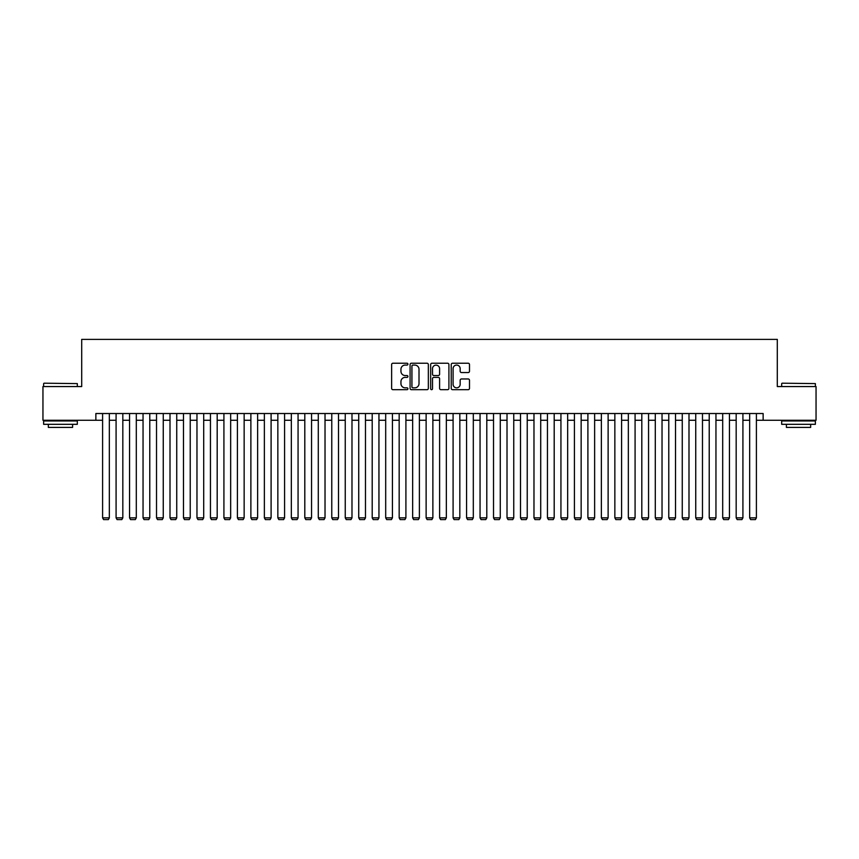 <?xml version="1.0" encoding="UTF-8"?>
<svg xmlns="http://www.w3.org/2000/svg" width="859" height="859" viewBox="0 0 859 859"><rect width="100%" height="100%" fill="white"/><g stroke="black" fill="none" stroke-linecap="round" stroke-linejoin="round"><path stroke-width="1.29" d="M407.928 364.152A0.923 0.923 0 0 0 407.005 363.228L392.95 363.228A1.321 1.321 0 0 0 391.629 364.549L391.629 388.365A1.321 1.321 0 0 0 392.95 389.685L407.005 389.685A0.923 0.923 0 0 0 407.928 388.762A0.923 0.923 0 0 0 407.005 387.838L405.19 387.838A4.231 4.231 0 0 1 400.949 383.597L400.949 381.611A4.231 4.231 0 0 1 405.19 377.38L407.005 377.38A0.923 0.923 0 0 0 407.928 376.457A0.923 0.923 0 0 0 407.005 375.533L405.19 375.533A4.231 4.231 0 0 1 400.949 371.292L400.949 369.306A4.231 4.231 0 0 1 405.19 365.075L407.005 365.075A0.923 0.923 0 0 0 407.928 364.152M468.166 372.548A1.321 1.321 0 0 0 469.497 371.228L469.497 364.549A1.321 1.321 0 0 0 468.166 363.228L452.553 363.228A1.321 1.321 0 0 0 451.233 364.549L451.233 388.365A1.321 1.321 0 0 0 452.553 389.685L468.166 389.685A1.321 1.321 0 0 0 469.497 388.365L469.497 380.29A1.321 1.321 0 0 0 468.166 378.969L461.487 378.969A1.321 1.321 0 0 0 460.166 380.29L460.166 384.295A3.543 3.543 0 0 1 456.623 387.838A3.543 3.543 0 0 1 453.09 384.295L453.09 368.618A3.543 3.543 0 0 1 456.623 365.075A3.543 3.543 0 0 1 460.166 368.618L460.166 371.228A1.321 1.321 0 0 0 461.487 372.548L468.166 372.548M95.864 420.266L42.95 420.266L42.95 386.561L81.702 386.561L81.702 339.38L777.298 339.38L777.298 386.561L816.05 386.561L816.05 420.266L763.136 420.266L763.136 413.523L95.864 413.523L95.864 420.266L102.597 420.266M428.34 364.549A1.321 1.321 0 0 0 427.02 363.228L411.407 363.228A1.321 1.321 0 0 0 410.087 364.549L410.087 388.365A1.321 1.321 0 0 0 411.407 389.685L427.02 389.685A1.321 1.321 0 0 0 428.34 388.365L428.34 364.549M431.98 363.228L447.593 363.228A1.321 1.321 0 0 1 448.913 364.549L448.913 388.365A1.321 1.321 0 0 1 447.593 389.685L440.914 389.685A1.321 1.321 0 0 1 439.593 388.365L439.593 378.701A1.321 1.321 0 0 0 438.262 377.38L433.838 377.38A1.321 1.321 0 0 0 432.507 378.701L432.507 388.762A0.923 0.923 0 0 1 431.583 389.685A0.923 0.923 0 0 1 430.66 388.762L430.66 364.549A1.321 1.321 0 0 1 431.98 363.228M109.34 420.266L116.083 420.266M122.826 420.266L129.559 420.266M136.302 420.266L143.045 420.266M149.777 420.266L156.521 420.266M163.264 420.266L170.007 420.266M176.739 420.266L183.482 420.266M190.226 420.266L196.969 420.266M203.701 420.266L210.444 420.266M217.187 420.266L223.92 420.266M230.663 420.266L237.406 420.266M244.149 420.266L250.882 420.266M257.625 420.266L264.368 420.266M271.1 420.266L277.844 420.266M284.587 420.266L291.33 420.266M298.062 420.266L304.805 420.266M311.549 420.266L318.292 420.266M325.024 420.266L331.767 420.266M338.51 420.266L345.243 420.266M351.986 420.266L358.729 420.266M365.472 420.266L372.205 420.266M378.948 420.266L385.691 420.266M392.434 420.266L399.167 420.266M405.91 420.266L412.653 420.266M419.385 420.266L426.128 420.266M432.872 420.266L439.615 420.266M446.347 420.266L453.09 420.266M459.833 420.266L466.566 420.266M473.309 420.266L480.052 420.266M486.795 420.266L493.528 420.266M500.271 420.266L507.014 420.266M513.757 420.266L520.49 420.266M527.233 420.266L533.976 420.266M540.708 420.266L547.451 420.266M554.195 420.266L560.938 420.266M567.67 420.266L574.413 420.266M581.156 420.266L587.9 420.266M594.632 420.266L601.375 420.266M608.118 420.266L614.851 420.266M621.594 420.266L628.337 420.266M635.08 420.266L641.813 420.266M648.556 420.266L655.299 420.266M662.031 420.266L668.774 420.266M675.518 420.266L682.261 420.266M688.993 420.266L695.736 420.266M702.479 420.266L709.223 420.266M715.955 420.266L722.698 420.266M729.441 420.266L736.174 420.266M742.917 420.266L749.66 420.266M756.403 420.266L763.136 420.266M412.857 365.075A0.923 0.923 0 0 0 411.933 365.998L411.933 386.904A0.923 0.923 0 0 0 412.857 387.838L414.779 387.838A4.231 4.231 0 0 0 419.009 383.597L419.009 369.306A4.231 4.231 0 0 0 414.779 365.075L412.857 365.075M439.593 368.683A3.543 3.543 0 0 0 436.05 365.139A3.543 3.543 0 0 0 432.507 368.683L432.507 374.202A1.321 1.321 0 0 0 433.838 375.533L438.262 375.533A1.321 1.321 0 0 0 439.593 374.202L439.593 368.683M109.34 413.523L109.34 517.859L102.597 517.859L102.597 413.523M109.34 517.859L108.331 519.62L103.617 519.62L102.597 517.859M44.024 383.2L77.321 383.597L44.024 383.2M60.474 424.314L43.626 424.314L43.626 420.942L77.321 420.942L77.321 424.314L60.474 424.314M72.607 424.314L72.607 427.406L48.34 427.406L48.34 424.314M782.077 383.2L815.374 383.597L782.077 383.2M798.526 424.314L781.679 424.314L781.679 420.942L815.374 420.942L815.374 424.314L798.526 424.314M810.66 424.314L810.66 427.406L786.393 427.406L786.393 424.314M122.826 413.523L122.826 517.859L116.083 517.859L116.083 413.523M122.826 517.859L121.806 519.62L117.092 519.62L116.083 517.859M136.302 413.523L136.302 517.859L129.559 517.859L129.559 413.523M136.302 517.859L135.292 519.62L130.568 519.62L129.559 517.859M149.777 413.523L149.777 517.859L143.045 517.859L143.045 413.523M149.777 517.859L148.768 519.62L144.054 519.62L143.045 517.859M163.264 413.523L163.264 517.859L156.521 517.859L156.521 413.523M163.264 517.859L162.254 519.62L157.53 519.62L156.521 517.859M176.739 413.523L176.739 517.859L170.007 517.859L170.007 413.523M176.739 517.859L175.73 519.62L171.016 519.62L170.007 517.859M190.226 413.523L190.226 517.859L183.482 517.859L183.482 413.523M190.226 517.859L189.216 519.62L184.492 519.62L183.482 517.859M203.701 413.523L203.701 517.859L196.969 517.859L196.969 413.523M203.701 517.859L202.692 519.62L197.978 519.62L196.969 517.859M217.187 413.523L217.187 517.859L210.444 517.859L210.444 413.523M217.187 517.859L216.178 519.62L211.454 519.62L210.444 517.859M230.663 413.523L230.663 517.859L223.92 517.859L223.92 413.523M230.663 517.859L229.654 519.62L224.94 519.62L223.92 517.859M244.149 413.523L244.149 517.859L237.406 517.859L237.406 413.523M244.149 517.859L243.129 519.62L238.415 519.62L237.406 517.859M257.625 413.523L257.625 517.859L250.882 517.859L250.882 413.523M257.625 517.859L256.616 519.62L251.891 519.62L250.882 517.859M271.1 413.523L271.1 517.859L264.368 517.859L264.368 413.523M271.1 517.859L270.091 519.62L265.377 519.62L264.368 517.859M284.587 413.523L284.587 517.859L277.844 517.859L277.844 413.523M284.587 517.859L283.577 519.62L278.853 519.62L277.844 517.859M298.062 413.523L298.062 517.859L291.33 517.859L291.33 413.523M298.062 517.859L297.053 519.62L292.339 519.62L291.33 517.859M311.549 413.523L311.549 517.859L304.805 517.859L304.805 413.523M311.549 517.859L310.539 519.62L305.815 519.62L304.805 517.859M325.024 413.523L325.024 517.859L318.292 517.859L318.292 413.523M325.024 517.859L324.015 519.62L319.301 519.62L318.292 517.859M338.51 413.523L338.51 517.859L331.767 517.859L331.767 413.523M338.51 517.859L337.501 519.62L332.777 519.62L331.767 517.859M351.986 413.523L351.986 517.859L345.243 517.859L345.243 413.523M351.986 517.859L350.977 519.62L346.263 519.62L345.243 517.859M365.472 413.523L365.472 517.859L358.729 517.859L358.729 413.523M365.472 517.859L364.452 519.62L359.738 519.62L358.729 517.859M378.948 413.523L378.948 517.859L372.205 517.859L372.205 413.523M378.948 517.859L377.939 519.62L373.225 519.62L372.205 517.859M392.434 413.523L392.434 517.859L385.691 517.859L385.691 413.523M392.434 517.859L391.414 519.62L386.7 519.62L385.691 517.859M405.91 413.523L405.91 517.859L399.167 517.859L399.167 413.523M405.91 517.859L404.9 519.62L400.176 519.62L399.167 517.859M419.385 413.523L419.385 517.859L412.653 517.859L412.653 413.523M419.385 517.859L418.376 519.62L413.662 519.62L412.653 517.859M432.872 413.523L432.872 517.859L426.128 517.859L426.128 413.523M432.872 517.859L431.862 519.62L427.138 519.62L426.128 517.859M446.347 413.523L446.347 517.859L439.615 517.859L439.615 413.523M446.347 517.859L445.338 519.62L440.624 519.62L439.615 517.859M459.833 413.523L459.833 517.859L453.09 517.859L453.09 413.523M459.833 517.859L458.824 519.62L454.1 519.62L453.09 517.859M473.309 413.523L473.309 517.859L466.566 517.859L466.566 413.523M473.309 517.859L472.3 519.62L467.586 519.62L466.566 517.859M486.795 413.523L486.795 517.859L480.052 517.859L480.052 413.523M486.795 517.859L485.775 519.62L481.061 519.62L480.052 517.859M500.271 413.523L500.271 517.859L493.528 517.859L493.528 413.523M500.271 517.859L499.262 519.62L494.548 519.62L493.528 517.859M513.757 413.523L513.757 517.859L507.014 517.859L507.014 413.523M513.757 517.859L512.737 519.62L508.023 519.62L507.014 517.859M527.233 413.523L527.233 517.859L520.49 517.859L520.49 413.523M527.233 517.859L526.223 519.62L521.499 519.62L520.49 517.859M540.708 413.523L540.708 517.859L533.976 517.859L533.976 413.523M540.708 517.859L539.699 519.62L534.985 519.62L533.976 517.859M554.195 413.523L554.195 517.859L547.451 517.859L547.451 413.523M554.195 517.859L553.185 519.62L548.461 519.62L547.451 517.859M567.67 413.523L567.67 517.859L560.938 517.859L560.938 413.523M567.67 517.859L566.661 519.62L561.947 519.62L560.938 517.859M581.156 413.523L581.156 517.859L574.413 517.859L574.413 413.523M581.156 517.859L580.147 519.62L575.423 519.62L574.413 517.859M594.632 413.523L594.632 517.859L587.9 517.859L587.9 413.523M594.632 517.859L593.623 519.62L588.909 519.62L587.9 517.859M608.118 413.523L608.118 517.859L601.375 517.859L601.375 413.523M608.118 517.859L607.109 519.62L602.384 519.62L601.375 517.859M621.594 413.523L621.594 517.859L614.851 517.859L614.851 413.523M621.594 517.859L620.585 519.62L615.871 519.62L614.851 517.859M635.08 413.523L635.08 517.859L628.337 517.859L628.337 413.523M635.08 517.859L634.06 519.62L629.346 519.62L628.337 517.859M648.556 413.523L648.556 517.859L641.813 517.859L641.813 413.523M648.556 517.859L647.546 519.62L642.822 519.62L641.813 517.859M662.031 413.523L662.031 517.859L655.299 517.859L655.299 413.523M662.031 517.859L661.022 519.62L656.308 519.62L655.299 517.859M675.518 413.523L675.518 517.859L668.774 517.859L668.774 413.523M675.518 517.859L674.508 519.62L669.784 519.62L668.774 517.859M688.993 413.523L688.993 517.859L682.261 517.859L682.261 413.523M688.993 517.859L687.984 519.62L683.27 519.62L682.261 517.859M702.479 413.523L702.479 517.859L695.736 517.859L695.736 413.523M702.479 517.859L701.47 519.62L696.746 519.62L695.736 517.859M715.955 413.523L715.955 517.859L709.223 517.859L709.223 413.523M715.955 517.859L714.946 519.62L710.232 519.62L709.223 517.859M729.441 413.523L729.441 517.859L722.698 517.859L722.698 413.523M729.441 517.859L728.432 519.62L723.707 519.62L722.698 517.859M742.917 413.523L742.917 517.859L736.174 517.859L736.174 413.523M742.917 517.859L741.908 519.62L737.194 519.62L736.174 517.859M756.403 413.523L756.403 517.859L749.66 517.859L749.66 413.523M756.403 517.859L755.383 519.62L750.669 519.62L749.66 517.859M43.626 386.561L43.626 383.597M51.304 420.942L51.304 420.266M69.643 420.942L69.643 420.266M77.321 386.561L77.321 383.597M781.679 386.561L781.679 383.597M789.357 420.942L789.357 420.266M807.696 420.942L807.696 420.266M815.374 386.561L815.374 383.597"/></g></svg>

